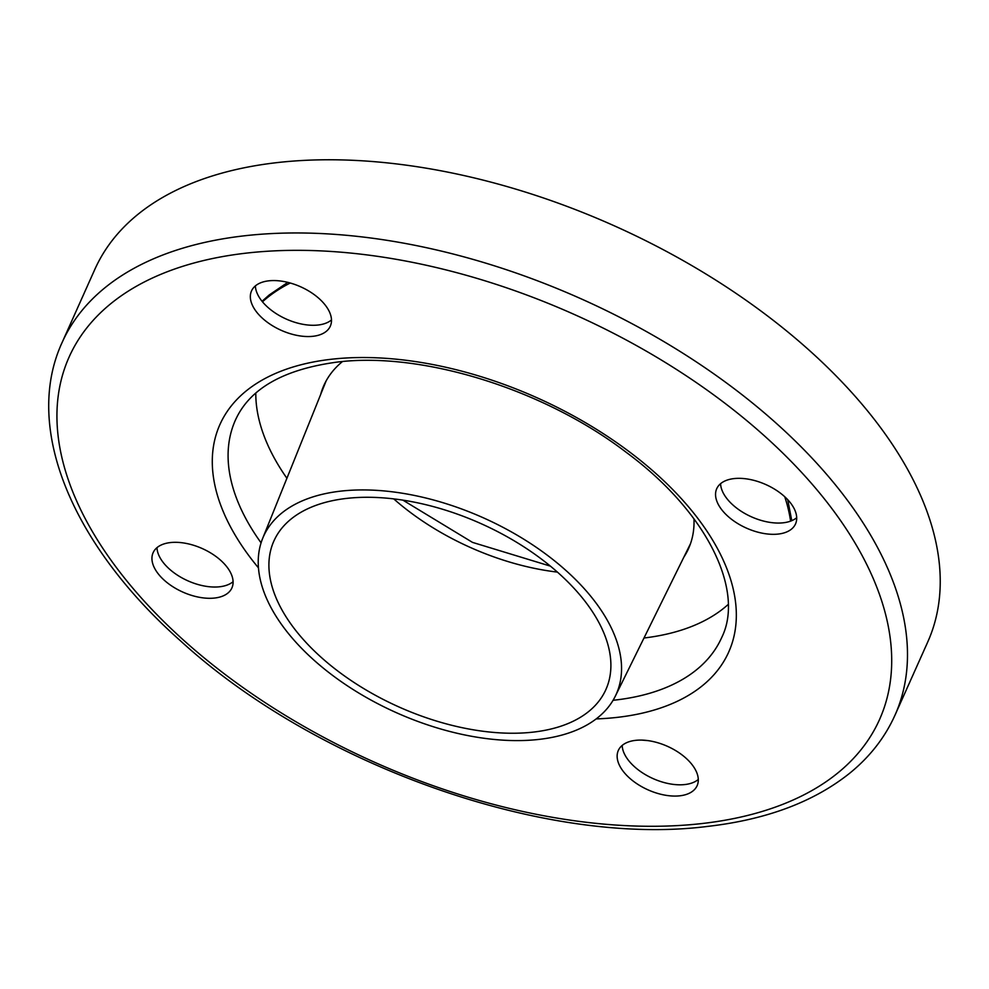 <?xml version="1.0" encoding="UTF-8"?>
<svg xmlns="http://www.w3.org/2000/svg" width="989" height="989" viewBox="0 0 989 989"><rect width="100%" height="100%" fill="white"/><g stroke="black" fill="none" stroke-linecap="round" stroke-linejoin="round"><path stroke-width="1.48" d="M796.689 517.717A43.157 23.835 24.1 0 1 727.15 498.926A43.157 23.835 24.1 0 1 720.585 483.67M722.106 510.188A43.157 23.835 24.1 0 1 716.728 488.702A43.157 23.835 24.1 0 1 749.365 479.356A43.157 23.835 24.1 0 1 790.137 502.474A43.157 23.835 24.1 0 1 795.515 523.947A43.157 23.835 24.1 0 1 762.878 533.306A43.157 23.835 24.1 0 1 722.106 510.188M331.488 319.942A43.157 23.835 24.1 0 1 318.087 325.022A43.157 23.835 24.1 0 1 276.957 314.119A43.157 23.835 24.1 0 1 255.385 285.895M313.056 336.285A43.157 23.835 24.1 0 1 267.401 322.315A43.157 23.835 24.1 0 1 251.515 290.927A43.157 23.835 24.1 0 1 268.785 280.827A43.157 23.835 24.1 0 1 314.428 294.784A43.157 23.835 24.1 0 1 330.314 326.172A43.157 23.835 24.1 0 1 313.056 336.285M233.083 581.693A43.157 23.835 24.1 0 1 163.544 562.902A43.157 23.835 24.1 0 1 156.979 547.646M226.53 566.437A43.157 23.835 24.1 0 1 231.908 587.923A43.157 23.835 24.1 0 1 199.271 597.282A43.157 23.835 24.1 0 1 158.5 574.164A43.157 23.835 24.1 0 1 153.122 552.678A43.157 23.835 24.1 0 1 185.759 543.332A43.157 23.835 24.1 0 1 226.53 566.437M698.296 779.468A43.157 23.835 24.1 0 1 684.895 784.549A43.157 23.835 24.1 0 1 643.765 773.658A43.157 23.835 24.1 0 1 622.18 745.422M635.581 740.353A43.157 23.835 24.1 0 1 681.236 754.31A43.157 23.835 24.1 0 1 697.109 785.699A43.157 23.835 24.1 0 1 679.851 795.811A43.157 23.835 24.1 0 1 634.209 781.854A43.157 23.835 24.1 0 1 618.323 750.453A43.157 23.835 24.1 0 1 635.581 740.353M644 638.004A266.338 147.089 -155.9 0 0 728.201 604.452M683.844 557.166A199.753 110.311 -155.9 0 0 688.567 548.561A199.753 110.311 -155.9 0 0 693.969 518.817M340.809 491.125A193.201 106.701 -155.9 0 0 262.666 538.399A193.201 106.701 -155.9 0 0 336.173 678.034A193.201 106.701 -155.9 0 0 538.993 739.401A193.201 106.701 -155.9 0 0 615.319 696.157A193.201 106.701 -155.9 0 0 546.682 554.755A193.201 106.701 -155.9 0 0 340.809 491.125M533.17 732.12A181.865 100.433 -155.9 0 0 605.911 689.518A181.865 100.433 -155.9 0 0 538.98 557.24A181.865 100.433 -155.9 0 0 346.62 498.407A181.865 100.433 -155.9 0 0 273.891 541.008A181.865 100.433 -155.9 0 0 340.822 673.286A181.865 100.433 -155.9 0 0 533.17 732.12M894.971 715.22L927.719 642.034A456.226 251.948 -155.9 0 0 759.812 310.175A456.226 251.948 -155.9 0 0 277.254 162.592A456.226 251.948 -155.9 0 0 94.796 269.453L62.047 342.639C22.932 427.866 72.061 544.84 180.542 640.872C317.073 765.857 546.682 847.017 707.58 826.408C766.648 819.646 814.207 801.77 850.231 772.792C870.122 756.498 885.031 737.312 894.971 715.22A456.226 251.948 -155.9 0 0 727.076 383.373A456.226 251.948 -155.9 0 0 244.518 235.79A456.226 251.948 -155.9 0 0 62.047 342.639M641.787 740.093A441.428 243.776 -155.9 0 0 647.634 740.576M342.454 361.566A199.753 110.311 -155.9 0 0 323.873 385.438A199.753 110.311 -155.9 0 0 320.597 394.685M255.792 393.14A266.338 147.089 -155.9 0 0 286.909 478.268M613.069 700.286A266.338 147.089 -155.9 0 0 615.121 700.064A266.338 147.089 -155.9 0 0 721.636 637.682C744.804 591.422 708.087 512.636 626.161 452.282C543.69 389.06 421.648 351.342 336.977 362.122C283.423 369.354 249.562 388.714 235.394 420.177A266.338 147.089 -155.9 0 0 261.084 542.837M393.733 498.889A181.865 100.433 -155.9 0 0 557.425 572.112M290.247 283.015A298.394 164.792 -155.9 0 0 262.468 301.806M246.644 253.085A443.9 245.148 -155.9 0 0 124.49 578.021A443.9 245.148 -155.9 0 0 701.992 823.54A443.9 245.148 -155.9 0 0 824.146 498.604A443.9 245.148 -155.9 0 0 246.644 253.085M596.169 718.916A278.675 153.901 -155.9 0 0 617.247 717.371A278.675 153.901 -155.9 0 0 693.932 513.39A278.675 153.901 -155.9 0 0 331.389 359.254A278.675 153.901 -155.9 0 0 258.463 567.859M790.594 521.141A298.394 164.792 -155.9 0 0 784.747 496.75M262.666 538.399L326.209 380.753M402.882 500.137L472.495 542.38L550.391 566.128M262.048 301.286L269.193 294.982L287.787 282.36M787.714 499.68L791.769 520.671M615.319 696.157L690.483 543.703"/></g></svg>
